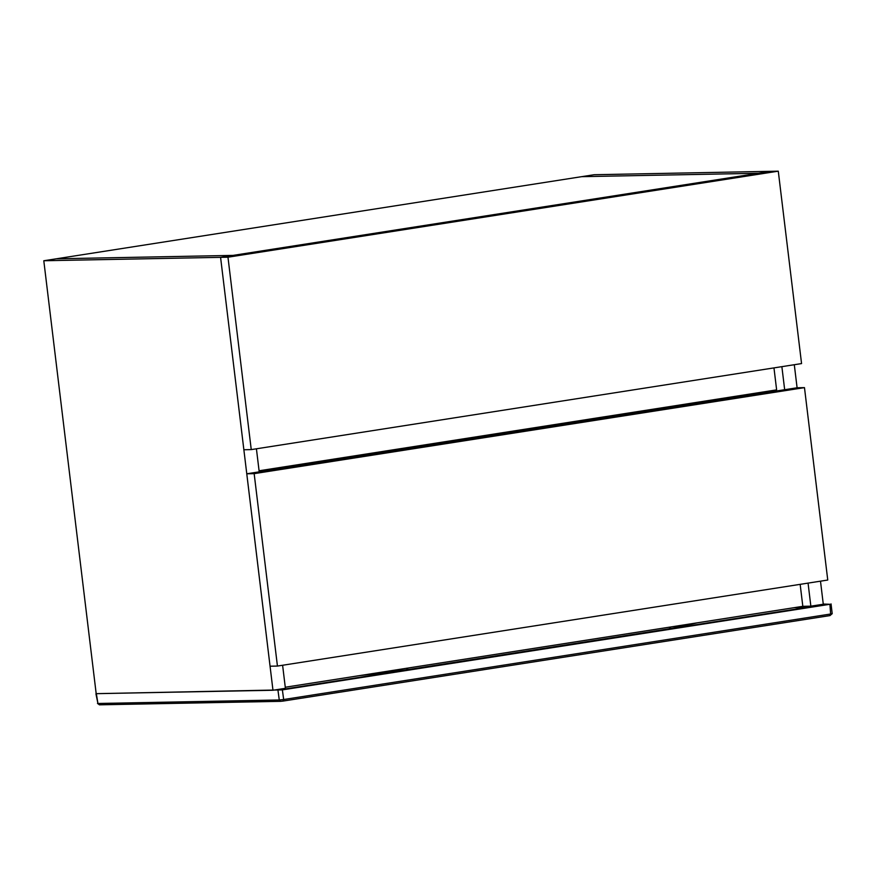 <?xml version="1.0" encoding="UTF-8"?>
<svg xmlns="http://www.w3.org/2000/svg" width="876" height="876" viewBox="0 0 876 876"><rect width="100%" height="100%" fill="white"/><g stroke="black" fill="none" stroke-linecap="round" stroke-linejoin="round"><path stroke-width="1.31" d="M818.512 604.977L821.513 605.108L283.485 689.215L277.736 689.511M823.265 604.046L829.922 604.287L282.379 689.883L96.338 693.661M277.977 690.354L279.269 699.979L283.671 699.519L283.036 701.085L280.835 701.315L99.503 704.808L97.926 703.483L279.269 699.979L280.67 701.326L283.036 701.085L829.999 615.576L830.623 614.01L831.751 613.616M831.039 603.893L832.2 613.682L829.999 615.576M95.933 693.803L97.926 703.483L96.382 693.847M822.071 605.009L821.513 605.108M735.468 396.302L743.505 396.149M696.803 402.347L704.841 402.194M604.648 416.757L604.779 417.841M770.902 171.313L758.474 173.262L581.686 176.667L594.114 174.729L778.282 171.17L227.968 257.205L251.248 449.607L243.867 449.749L220.577 257.347L43.8 260.752L96.185 693.672L272.973 690.255L220.577 257.347L770.902 171.313M781.874 366.661L784.666 389.71M808.066 583.109L810.858 606.17L802.821 606.323L285.269 687.233M820.494 581.171L823.287 604.232L810.858 606.17M794.302 364.712L797.094 387.772L804.475 387.63L254.16 473.653L277.44 666.067L270.06 666.209L246.769 473.796L797.094 387.772M43.8 260.752L56.228 258.814L233.005 255.398L220.577 257.347L227.968 257.205M256.416 448.797L259.208 471.857M282.609 665.256L285.401 688.317L272.973 690.255M773.968 367.898L776.629 389.875L259.077 470.773M802.821 606.323L800.16 584.347M233.005 255.398L758.474 173.262L581.686 176.667L56.228 258.814L233.005 255.398M778.282 171.17L801.562 363.584L251.248 449.607M804.475 387.63L827.754 580.032L277.44 666.067M254.16 473.653L246.769 473.796M799.711 606.816L812.118 606.575M282.379 689.883L283.671 699.519L830.623 614.01L829.922 604.287M97.477 703.439L99.503 704.808M808.767 607.101L796.35 607.342M406.201 668.322L408.435 669.549L359.357 675.648M668.793 627.282L671.257 628.464L408.435 669.549M697.362 622.814L671.257 628.464M806.708 607.418L794.291 607.659M99.338 704.83L280.67 701.326M283.09 701.074L830.054 615.576M806.785 607.407L794.379 607.648"/></g></svg>

